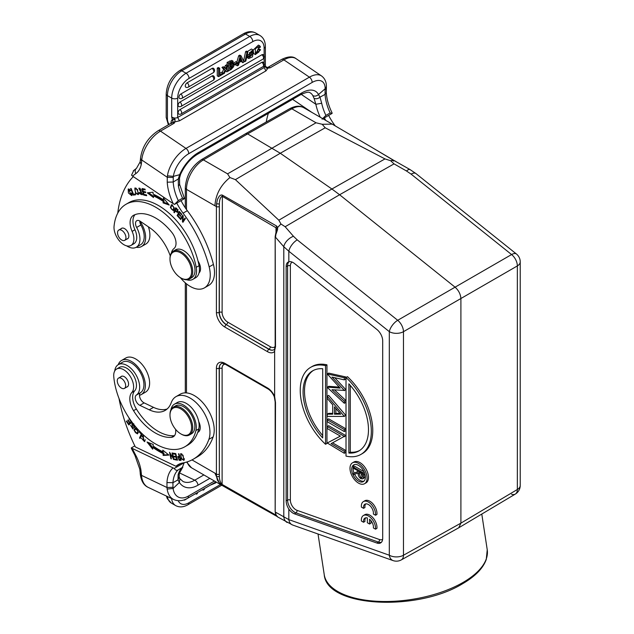 <?xml version="1.0" encoding="UTF-8"?>
<svg xmlns="http://www.w3.org/2000/svg" width="634" height="634" viewBox="0 0 634 634"><rect width="100%" height="100%" fill="white"/><g stroke="black" fill="none" stroke-linecap="round" stroke-linejoin="round"><path stroke-width="0.95" d="M369.559 519.238L369.559 524.033L367.355 522.757L367.355 517.962A7.037 4.066 -120 0 0 364.938 518.113A7.037 4.066 -120 0 0 363.544 522.265L361.388 521.021A10.057 5.801 60 0 1 363.433 515.497A10.057 5.801 60 0 1 371.532 518.58A10.057 5.801 60 0 1 375.526 529.184L373.371 527.94A7.037 4.066 -120 0 0 369.559 519.238M370.985 520.712L370.985 523.216L369.559 524.033M365.723 517.827A7.037 4.066 -120 0 0 364.962 521.449L363.544 522.265M363.433 515.497L364.851 514.681A10.057 5.801 60 0 1 372.958 517.764A10.057 5.801 60 0 1 376.945 528.36L375.526 529.184M375.526 515.26L373.371 514.023A7.037 4.066 -120 0 0 370.716 506.471A7.037 4.066 -120 0 0 364.938 504.189A7.037 4.066 -120 0 0 363.544 508.341L361.388 507.105A10.057 5.801 60 0 1 363.433 501.573A10.057 5.801 60 0 1 371.532 504.656A10.057 5.801 60 0 1 375.526 515.26L376.945 514.443A10.057 5.801 60 0 0 372.958 503.84A10.057 5.801 60 0 0 364.851 500.757L363.433 501.573M365.723 503.903A7.037 4.066 -120 0 0 364.962 507.525L363.544 508.341M184.51 198.624L182.576 198.173L178.305 200.637L174.501 204.402L184.51 198.624L179.636 184.407L179.501 178.178L178.305 178.978L178.376 186.016L179.573 184.431M237.298 62.457L234.572 64.034L234.572 65.167L237.298 63.59L237.298 62.457L235.935 61.672L233.447 63.107M233.36 63.337L234.572 64.034M234.572 65.167L233.621 64.62M233.201 63.685L233.201 64.28M258.117 47.051L259.464 47.827L258.941 47.059L256.231 53.383L256.762 53.494L255.391 52.701L257.491 51.235L258.854 52.02L259.568 50.141L258.197 49.349L257.491 51.235M259.552 50.141L260.622 49.824L259.258 49.04L258.189 49.357M260.622 49.824L255.407 54.595L255.32 48.755L259.781 45.886L260.511 46.948L259.464 47.827M259.781 45.886L258.41 45.093L253.164 50.126M253.069 51.354L254.044 53.811L255.407 54.595M256.762 53.494L258.854 52.02M231.188 62.726L229.865 64.089M229.706 64.185L231.148 64.834L232.044 64.192L230.76 63.455M232.044 64.185L232.377 62.378L229.706 63.574L229.706 65.667L231.148 64.834M231.481 65.73L229.706 67.672M231.125 66.633L232.401 67.37L232.559 65.492L229.706 66.752L229.706 69.154L231.909 67.854L230.633 67.117M231.909 67.846L232.401 67.37M227.131 65.048L227.131 62.401L228.502 63.186L233.138 61.197L232.789 64.319L233.415 64.43L232.94 64.121M232.789 64.311L233.78 66.499L231.315 69.312L228.502 70.937L227.138 70.152L227.131 67.378M228.502 63.186L228.502 70.937M227.131 62.401L231.775 60.412L233.138 61.197M249.336 54.944L248.774 54.809L252.831 49.817L253.441 51.108L252.411 51.79L251.183 51.077M252.411 51.79L252.031 51.077L249.36 53.121L249.503 53.557M248.457 58.304L247.086 57.52L248.718 58.526L248.06 57.028L249.075 56.347L247.704 55.554L246.919 56.093M249.36 53.121L250.351 53.51L253.156 53.09L251.793 52.305L249.55 52.559M253.156 53.09L252.459 56.878L248.718 58.526M247.094 57.52L246.697 56.244L248.06 57.028M249.075 56.347L249.471 57.274L252.387 54.373L249.336 54.928M251.151 54.508L249.083 56.434M252.831 49.817L251.468 49.024L247.323 51.6M247.379 54.001L248.774 54.809M247.839 51.893L246.991 52.384L244.978 61.553L245.826 61.062L247.839 51.893L246.475 51.108L245.627 51.592L246.991 52.384M244.978 61.553L243.614 60.769L245.627 51.592M223.327 68.258L221.963 67.466L223.691 69.201L225.054 69.986L223.327 68.258L224.579 67.529L225.633 68.741L226.798 66.253L228.002 65.556L226.243 69.249L228.129 71.151L226.893 71.864L225.656 70.493L224.412 73.298L223.041 73.916M225.054 69.986L223.192 74.004M224.579 67.529L223.216 66.744L221.963 67.466M226.798 66.253L225.427 65.468L224.278 67.949M228.002 65.556L226.639 64.763L225.427 65.468M226.893 71.864L225.442 70.984M223.691 69.201L222.162 72.498M223.041 73.005L219.697 74.931L219.697 68.274L218.627 68.884L218.627 76.635L223.041 74.091L223.041 73.005L221.678 72.213L219.697 73.354M219.697 68.274L218.334 67.481L217.264 68.1L218.627 68.884M218.627 76.635L217.264 75.85L217.264 68.1M179.953 109.611A2.607 1.506 -60 0 0 178.297 111.758A2.607 1.506 120 0 0 178.114 112.804A2.607 1.506 -60 0 0 178.725 114.033A2.615 2.615 0 0 0 181.118 113.922A2.615 1.506 60 0 0 181.546 111.917A2.615 1.506 60 0 0 179.953 109.611L261.858 62.322A2.607 1.506 120 0 1 263.245 62.251A2.607 1.506 120 0 1 263.506 62.56M179.668 102.248A2.607 1.506 120 0 0 179.295 102.581A2.607 1.506 120 0 0 179.034 102.874A2.607 1.506 120 0 0 178.725 103.318A2.607 1.506 120 0 0 178.297 104.206A2.607 1.506 120 0 0 178.194 104.562A2.607 1.506 -60 0 0 178.114 105.093A2.607 1.506 120 0 0 178.114 105.252A2.607 1.506 120 0 0 178.725 106.48A2.615 2.615 0 0 0 181.118 106.369L263.023 59.081A2.615 1.506 -120 0 0 263.443 57.084A2.615 1.506 -120 0 0 261.858 54.77L179.953 102.058A2.607 1.506 120 0 0 179.668 102.248M263.506 55.007A2.607 1.506 120 0 0 263.245 54.698A2.607 1.506 120 0 0 261.858 54.77M180.801 94.022A2.607 1.506 120 0 0 180.508 94.212A2.607 1.506 120 0 0 180.135 94.545A2.607 1.506 120 0 0 179.882 94.831A2.607 1.506 120 0 0 179.565 95.274A2.607 1.506 120 0 0 179.145 96.17A2.607 1.506 120 0 0 179.042 96.526A2.607 1.506 -60 0 0 178.962 97.05A2.607 1.506 120 0 0 178.954 97.208A2.607 1.506 120 0 0 179.565 98.444A2.615 2.615 0 0 0 181.958 98.325L213.254 80.264A2.615 1.506 -120 0 0 213.785 79.25A2.615 1.506 -120 0 0 212.089 75.953L180.801 94.022A2.615 1.506 60 0 1 182.497 97.311A2.615 1.506 60 0 1 181.958 98.325M213.737 76.183A2.607 1.506 120 0 0 213.476 75.882A2.607 1.506 120 0 0 212.089 75.953M187.125 82.816A2.607 1.506 120 0 0 186.84 83.006A2.607 1.506 120 0 0 186.459 83.339A2.607 1.506 120 0 0 186.206 83.625A2.607 1.506 120 0 0 185.889 84.068A2.607 1.506 120 0 0 185.469 84.964A2.607 1.506 120 0 0 185.366 85.321A2.607 1.506 -60 0 0 185.287 85.844A2.607 1.506 120 0 0 185.279 86.002A2.607 1.506 120 0 0 185.897 87.238A2.615 2.615 0 0 0 188.29 87.12L213.254 72.712A2.615 1.506 -120 0 0 213.785 71.697A2.615 1.506 -120 0 0 212.089 68.401L187.125 82.816A2.615 1.506 60 0 1 188.821 86.105A2.615 1.506 60 0 1 188.29 87.12M213.737 68.63A2.607 1.506 120 0 0 213.476 68.329A2.607 1.506 120 0 0 212.089 68.401M240.215 59.002L240.08 59.477M241.633 60.056L240.579 57.48A11.642 6.72 -60 0 1 240.278 58.756L239.581 61.244L241.633 60.056L240.349 59.319M239.256 62.441L241.974 60.872L242.767 62.703L243.979 62.005L241.126 55.895L240.048 56.521L237.37 65.817L238.511 65.159L239.256 62.441M241.126 55.895L239.763 55.11L238.677 55.737L240.048 56.521M242.767 62.703L241.158 61.34M237.37 65.817L236.007 65.025L236.244 64.2M238.677 55.737L236.823 62.187M325.171 88.752L318.514 94.514C316.556 96.202 314.638 96.542 312.776 95.544L314.06 98.341C316.049 99.142 318.014 98.753 319.972 97.184L321.7 103.263L315.843 104.269A40.219 23.22 -120 0 0 320.233 117.219M314.06 98.341L315.843 104.269L301.245 94.363M173.225 182.013L178.281 178.962L179.652 174.683L173.391 176.379M173.367 176.363L167.439 175.808L167.289 177.29L173.272 177.488L173.367 176.363A20.106 10.556 -55.8 0 1 188.694 153.721L312.11 82.468A20.106 10.556 -55.8 0 1 325.147 88.736L325.091 89.838L326.28 88.126M167.439 175.808A24.33 12.767 -55.8 0 1 185.976 148.419L160.481 131.127L174.271 123.162L174.873 121.871L172.979 122.1L174.271 123.162A4.224 2.441 -120 0 0 171.901 122.79L158.112 130.755A4.224 2.441 60 0 1 160.481 131.127A24.33 12.767 124.2 0 0 141.778 159.982L167.289 177.29L167.241 182.204L173.209 182.006L173.272 177.488M319.972 97.184L318.522 94.521A28.15 14.772 124.2 0 0 301.784 92.905L198.276 152.667A28.15 14.772 124.2 0 0 179.668 174.691L180.516 174.334M325.091 89.838L325.068 94.371L326.304 92.643L326.391 86.755C326.494 82.071 324.885 78.473 321.557 75.953A24.33 12.767 -55.8 0 0 309.4 77.166L283.897 59.865A4.224 2.441 -120 0 0 281.528 59.493C287.994 56.339 292.837 56.054 296.062 58.661A24.33 12.767 124.2 0 0 283.897 59.865L270.108 67.83L267.564 67.489L268 68.1L270.108 67.83A4.224 2.441 60 0 0 267.928 67.37A4.224 2.441 60 0 0 267.738 67.458A4.224 2.441 60 0 0 267.667 67.505M319.948 97.176L325.083 94.379A35.995 20.779 60 0 0 330.163 112.963L325.9 115.42L322.096 119.192M117.75 234.342A5.936 3.424 60 0 1 118.78 230.055A5.936 3.424 60 0 1 125.746 236.046A5.936 3.424 60 0 1 124.716 240.334A5.936 3.424 60 0 1 117.75 234.342M127.006 239.01A6.031 3.479 -120 0 0 127.608 238.78A6.031 3.479 -120 0 0 128.599 234.184A6.031 3.479 -120 0 0 124.961 228.858A6.031 3.479 -120 0 0 121.577 228.327A6.031 3.479 -120 0 0 121.078 228.731M171.323 253.117A18.101 10.445 60 0 1 174.009 248.504A12.062 6.966 -120 0 0 171.743 232.282A45.846 26.47 -120 0 0 158.445 219.792A45.846 26.47 -120 0 0 133.822 215.156A16.088 9.288 -120 0 0 133.425 215.362A16.088 9.288 -120 0 0 132.126 231.394A14.075 8.123 60 0 1 130.992 245.421A14.075 8.123 60 0 1 123.083 244.177A14.075 8.123 60 0 1 114.057 226.283A59.12 34.133 60 0 1 126.063 204.251A59.12 34.133 60 0 1 159.261 209.466A59.12 34.133 60 0 1 196.207 267.326A18.101 10.445 60 0 1 192.831 279.364A18.101 10.445 60 0 1 186.713 279.768M192.831 279.364L195.676 277.724A18.101 10.445 -120 0 0 198.997 272.961A18.101 10.445 -120 0 0 199.052 265.686A59.12 34.133 -120 0 0 198.014 261.002A59.12 34.133 -120 0 0 162.106 207.825A59.12 34.133 -120 0 0 128.9 202.611L126.063 204.251M130.992 245.421L133.829 243.773A14.075 8.123 -120 0 0 134.971 229.746A16.088 9.288 60 0 1 135.113 214.617M140.233 188.377L139.203 188.932L141.509 190.216L138.822 188.203L141.247 192.142L142.103 191.65M142.507 194.44L141.548 194.147M139.314 188.869L139.361 188.092M141.43 189.994L141.025 190.232M139.702 192.506L139.218 192.53L139.797 193.735L142.19 194.804L139.203 188.932M141.247 192.142L141.818 194.044L142.674 193.544M141.818 194.036L142.587 193.6L141.834 194.036L139.678 192.506M135.502 194.44L134.202 194.638L134.02 194.202M133.354 195.129L135.636 194.773L135.319 193.996L133.512 194.281L131.095 188.48L130.604 188.56L133.354 195.129L134.202 194.638M136.239 188.235L134.876 189.36C136.397 188.322 137.499 189.637 138.18 193.315L137.808 193.949L138.791 193.354M138.767 192.974L138.18 193.315C136.619 194.329 135.517 193.013 134.876 189.36M138.584 194.289L137.689 194.004M135.129 188.884L135.335 187.941M135.541 193.14L138.228 194.654L137.507 189.558L134.836 188.068L135.541 193.14L135.945 192.91M183.488 221.472L183.329 220.814M183.028 220.989L183.194 215.877L182.727 215.306L180.23 219.023L180.666 219.554L182.624 216.638L182.457 221.749L182.925 222.32L185.421 218.603L184.985 218.072L183.028 220.989L185.271 218.421M181.229 218.714L183.012 215.663M182.624 216.638L183.178 216.321M182.457 221.749L183.313 221.258M180.23 219.023L181.086 218.532M178.067 215.156L179.644 211.843M178.574 214.181L180.539 216.36L180.793 215.877L178.82 213.698L179.477 212.43L181.578 214.76L181.831 214.268L179.263 211.423L177.124 215.552L179.771 218.492L180.024 218.009L177.845 215.584L179.026 213.92M179.477 212.43L179.937 212.168M177.124 215.552L177.972 215.061M145.535 191.944L143.419 192.173L145.709 192.649L145.519 191.88L143.236 191.413L142.761 189.407L143.609 188.916L145.028 189.209M146.502 194.987L144.425 194.495M143.815 191.944L143.712 191.508M143.157 189.178L143.054 188.734M142.761 189.407L145.202 189.915L145.012 189.146L142.032 188.528L143.593 195.058L146.668 195.692L146.486 194.923L143.95 194.4L143.419 192.173M143.593 195.058L144.441 194.559M168.295 203.926L163.929 202.389L164.047 200.875A67.767 39.126 -120 0 0 154.197 195.383L153.341 195.874A67.767 39.126 60 0 1 163.2 201.366M164.198 198.941L163.318 199.805A69.78 40.283 -120 0 0 153.174 194.147L152.976 192.197L147.334 192.855L153.507 197.546L153.341 195.874M153.388 196.31L148.641 192.704M164.047 200.875L163.192 201.366L163.081 202.88L163.929 202.389M163.081 202.88L169.215 205.044L163.453 198.038L163.318 199.805M178.17 209.719L177.322 210.211L177.179 211.74L178.083 211.217M177.179 211.74L175.301 210.385L175.943 208.768L176.799 208.277M175.943 208.776L177.322 210.203M177.869 212.049L177.258 211.701M174.746 211.78L176.141 208.221M175.095 210.916L177.488 212.469L177.591 209.751L175.666 207.746L173.882 212.255L174.366 212.747L175.563 210.647M173.882 212.255L174.73 211.764M173.09 209.902L174.215 209.069M172.559 204.996L171.862 205.424C173.914 206.359 174.239 207.897 172.852 210.044C170.776 209.061 170.443 207.524 171.862 205.424L172.408 205.115M173.827 209.489L172.852 210.044L173.7 210.314M171.323 205.923L171.838 204.687M170.387 207.595L173.304 210.67L174.295 207.873L171.378 204.822L170.387 207.595L170.918 207.294M129.526 189.249L128.567 189.788L130.287 190.818L130.644 190.485L128.179 189.075L128.409 192.966L131.761 195.629L131.967 193.124L131.404 193.037L131.634 194.384M132.482 193.885L131.309 194.931L132.229 194.392M132.094 195.272L131.183 194.987M128.472 189.859L128.67 188.948M131.309 194.931L128.567 189.788M170.245 255.874A36.193 20.898 -120 0 0 149.545 227.598L140.154 221.226A6.031 3.479 -120 0 0 136.762 220.695A6.031 3.479 -120 0 0 136.643 227.44A17.697 10.215 60 0 1 139.9 240.365A17.697 10.215 60 0 1 136.278 247.236A17.697 10.215 60 0 1 126.57 245.826M136.278 247.236L140.55 244.772A17.697 10.215 -120 0 0 142.904 242.346A17.697 10.215 -120 0 0 144.164 237.901A17.697 10.215 -120 0 0 140.906 224.983A6.031 3.479 60 0 1 139.781 221.004A19.709 11.38 60 0 1 145.582 238.867A19.709 11.38 60 0 1 141.556 246.515A19.709 11.38 60 0 1 136.207 247.276M117.758 213.127A120.65 69.661 60 0 1 133.306 176.601M176.783 203.086A40.219 23.22 -120 0 0 183.06 213.143A92.501 53.407 60 0 1 209.165 266.89A28.15 16.254 60 0 1 210.171 276.955A28.15 16.254 60 0 1 204.417 287.884L208.681 285.419A28.15 16.254 -120 0 0 214.435 274.49A28.15 16.254 -120 0 0 213.428 264.433A92.501 53.407 -120 0 0 187.323 210.678A40.219 23.22 60 0 1 181.055 200.621M204.417 287.884A28.15 16.254 60 0 1 180.357 277.629M198.997 272.961A10.057 5.801 -120 0 0 200.51 269.442A10.057 5.801 -120 0 0 198.014 261.002M200.114 271.289A10.057 5.801 60 0 1 199.33 271.106M189.407 279.015L191.682 277.7A16.088 9.288 -120 0 0 194.329 265.448A16.088 9.288 -120 0 0 184.629 251.254A16.088 9.288 -120 0 0 175.594 249.836L173.32 251.151A16.088 9.288 60 0 1 182.354 252.57A16.088 9.288 60 0 1 192.696 272.771A16.088 9.288 60 0 1 189.407 279.015A16.088 9.288 60 0 1 181.364 278.215L180.793 277.89A15.279 8.821 60 0 1 179.85 277.296A15.279 8.821 60 0 1 169.991 259.171A15.279 8.821 60 0 1 170.031 258.109A15.279 8.821 60 0 1 181.736 253.529A15.279 8.821 60 0 1 191.555 272.715A15.279 8.821 60 0 1 180.793 277.89M169.991 259.171L169.991 258.513A16.088 9.288 60 0 1 170.031 257.396A16.088 9.288 60 0 1 173.32 251.151M169.991 415.151L169.991 414.493A16.088 9.288 60 0 1 173.32 407.131A16.088 9.288 60 0 1 180.373 407.4A16.088 9.288 60 0 1 192.696 426.46A16.088 9.288 60 0 1 189.407 434.995A16.088 9.288 60 0 1 182.354 434.718A16.088 9.288 60 0 1 181.364 434.195L180.793 433.87A15.279 8.821 60 0 1 170.031 416.261A15.279 8.821 60 0 1 169.991 415.151A15.279 8.821 60 0 1 179.85 408.415A15.279 8.821 60 0 1 191.555 426.516A15.279 8.821 60 0 1 181.736 434.361A15.279 8.821 60 0 1 180.793 433.87M189.407 434.995L191.539 433.759A16.088 9.288 -120 0 0 193.806 420.231A16.088 9.288 -120 0 0 182.505 406.172A16.088 9.288 -120 0 0 175.452 405.895L173.32 407.131M117.742 383.356A5.936 3.424 60 0 1 118.495 378.126A5.936 3.424 60 0 1 125.183 383.174A5.936 3.424 60 0 1 124.43 388.396A5.936 3.424 60 0 1 117.742 383.356M126.721 387.073A6.031 3.479 -120 0 0 127.323 386.843A6.031 3.479 -120 0 0 128.171 381.771A6.031 3.479 -120 0 0 123.931 376.501A6.031 3.479 -120 0 0 121.292 376.398A6.031 3.479 -120 0 0 120.793 376.802M170.918 409.818A18.101 10.445 60 0 1 174.445 404.159A18.101 10.445 60 0 1 182.378 404.468A18.101 10.445 60 0 1 195.922 430.541A59.12 34.133 60 0 1 184.89 446.748A59.12 34.133 60 0 1 158.975 445.742A59.12 34.133 60 0 1 113.771 376.723A14.075 8.123 60 0 1 116.632 369.02A14.075 8.123 60 0 1 122.798 369.257A14.075 8.123 60 0 1 132.276 380.416A14.075 8.123 60 0 1 131.84 392.486A16.088 9.288 -120 0 0 133.536 410.674A45.846 26.47 -120 0 0 158.159 434.472A45.846 26.47 -120 0 0 171.457 437.333A12.062 6.966 -120 0 0 173.248 436.786A12.062 6.966 -120 0 0 175.594 429.329M174.501 435.669A12.062 6.966 60 0 1 174.302 435.693A45.846 26.47 60 0 1 161.004 432.832A45.846 26.47 60 0 1 136.381 409.033A16.088 9.288 60 0 1 134.685 390.845A14.075 8.123 -120 0 0 135.121 378.767A14.075 8.123 -120 0 0 125.643 367.617A14.075 8.123 -120 0 0 119.469 367.379L116.632 369.02M184.89 446.748L187.735 445.108A59.12 34.133 -120 0 0 197.729 432.38A59.12 34.133 -120 0 0 198.767 428.901A18.101 10.445 -120 0 0 198.711 421.562A18.101 10.445 -120 0 0 185.223 402.82A18.101 10.445 -120 0 0 177.29 402.511L174.445 404.159M197.729 432.38A10.057 5.801 -120 0 0 198.173 432.166A10.057 5.801 -120 0 0 200.225 426.825A10.057 5.801 -120 0 0 198.711 421.562M199.829 430.106A10.057 5.801 60 0 1 198.545 429.749M144.053 435.883L143.205 436.374L144.092 440.971L145.479 439.814M143.236 436.247L142.888 435.606M144.917 441.304L143.966 441.026M144.061 435.891L143.308 436.351M144.092 440.971L141.39 438.149L144.528 441.66L142.436 435.74L141.976 436.176L142.468 436.85M142.832 435.677L141.976 436.176M142.46 436.842L143.205 436.39L142.46 436.842M129.344 418.353L129.027 418.654L131.135 421.745L130.073 422.727L131.61 421.602M130.073 422.727L128.171 419.938L127.806 420.279L129.708 423.068L128.75 423.948L130.493 422.482M129.566 424.281L129.17 423.702M131.135 421.745L131.547 421.507M127.806 420.279L128.234 420.033M129.708 423.068L130.556 422.569M128.75 423.948L126.721 420.976L126.348 421.317L126.784 421.063M126.348 421.317L128.837 424.954L131.959 422.07M132.284 424.249L132.363 423.409M133.275 428.647L132.633 428.338M134.804 426.595L133.956 427.094L134.44 427.657L134.741 426.785L134.178 424.97M133.425 424.011L131.864 423.512L132.546 428.386L130.549 425.303L132.934 429.059L132.181 425.311L133.822 423.837M132.3 424.233L132.966 424.328L133.972 427.11M140.486 437.563L141.937 434.092M139.314 432.055L141.279 434.155L139.528 437.943L140.059 438.506L142.048 434.211L139.551 431.548L139.314 432.055L139.773 431.794M141.279 434.155L141.747 433.886M139.528 437.943L140.383 437.452M136.619 428.283L136.017 428.758C138.275 430.454 138.41 431.968 136.437 433.307C134.21 431.667 134.067 430.153 136.017 428.758L136.722 428.354M138.481 431.968L136.437 433.307M134.86 429.614L135.517 428.021M137.824 433.545L136.746 433.291M138.489 431.928L135.074 428.18L134.004 430.153L137.419 433.878L138.489 431.928M175.792 453.714L174.041 453.326M176.593 456.718L175.063 456.369M177.33 459.507L175.658 459.127M173.217 453.928L175.483 454.293L176.07 456.528L174.033 456.203L174.239 456.971L176.276 457.296L176.807 459.309L174.635 458.961L174.841 459.737L177.504 460.165L175.761 453.595L173.019 453.159L173.217 453.928L174.073 453.437M175.483 454.293L175.887 454.063M176.07 456.528L176.474 456.298M174.239 456.971L175.095 456.48M176.276 457.296L176.68 457.066M176.807 459.309L177.211 459.079M174.841 459.737L175.689 459.238M152.849 447.802L148.847 442.722M163.881 453.025A69.78 40.283 60 0 1 153.737 446.962L152.889 447.461A69.78 40.283 -120 0 0 163.033 453.516L163.168 455.442L164.024 454.95L163.881 453.025L163.033 453.524M168.422 454.673L164.024 454.95M163.738 450.925L162.906 451.812A67.767 39.126 60 0 1 153.056 445.924L153.222 444.45L147.048 442.017L152.691 449.189L152.889 447.461M163.168 455.442L168.929 455.085L162.795 450.164L162.906 451.812M173.114 458.025L169.555 452.28L170.911 458.762L171.386 458.889L170.324 453.801L173.882 459.539L172.527 453.056L172.052 452.93L173.114 458.025L173.518 457.796M170.911 458.762L171.315 458.533M173.375 459.404L173.803 459.159M184.335 458.739L183.812 459.04C182.513 460.118 181.459 458.818 180.658 455.133C182.006 454.071 183.052 455.37 183.812 459.04L183.472 459.65L184.359 459.135M180.658 455.133L181.871 453.952M180.959 454.475L181.11 453.643M184.209 459.975L183.44 459.666M183.028 455.236L180.603 453.746L181.451 458.897L183.868 460.371L183.028 455.236M179.953 457.027L179.565 457.257L180.31 459.618L181.165 459.127M179.858 456.718L178.241 457.272L179.565 457.257M180.31 459.61L178.939 459.491L178.241 457.272M180.856 459.872L179.628 459.579M178.392 457.185L178.4 456.425M181.031 460.427L178.939 453.817L178.463 453.793L179.319 456.472L179.707 456.25M179.319 456.472L177.805 456.528L179.121 460.244L179.977 459.753M179.129 460.268L181.031 460.411M141.271 394.578L145.535 392.121A19.709 11.38 -120 0 0 149.561 381.66A19.709 11.38 -120 0 0 140.447 362.68A19.709 11.38 -120 0 0 125.825 357.988L121.562 360.453A19.709 11.38 60 0 1 136.183 365.144A19.709 11.38 60 0 1 145.297 384.125A19.709 11.38 60 0 1 141.271 394.578A19.709 11.38 60 0 1 139.496 395.291A6.031 3.479 60 0 1 140.621 392.612A17.697 10.215 -120 0 0 143.878 383.451A17.697 10.215 -120 0 0 135.692 366.412A17.697 10.215 -120 0 0 122.568 362.188L118.304 364.653A17.697 10.215 60 0 1 138.355 380.02A17.697 10.215 60 0 1 139.615 385.916A17.697 10.215 60 0 1 136.358 395.077A6.031 3.479 -120 0 0 135.668 400.189A6.031 3.479 -120 0 0 139.868 405.348L149.259 409.818A36.193 20.898 -120 0 0 165.125 410.436A36.193 20.898 -120 0 0 171.235 402.677A28.15 16.254 60 0 1 175.983 396.646A28.15 16.254 60 0 1 196.865 403.351A28.15 16.254 60 0 1 209.886 430.47A28.15 16.254 60 0 1 208.879 439.37A92.501 53.407 60 0 1 193.283 459.198A92.501 53.407 60 0 1 182.774 462.979A40.219 23.22 -120 0 0 178.209 464.619A40.219 23.22 -120 0 0 175.943 466.259L180.207 463.803A40.219 23.22 60 0 1 180.452 463.589M118.233 364.693A19.709 11.38 60 0 1 121.562 360.453M114.738 370.969A17.697 10.215 60 0 1 118.304 364.653M193.283 459.198L197.546 456.734A92.501 53.407 -120 0 0 213.143 436.905A28.15 16.254 -120 0 0 214.149 428.005A28.15 16.254 -120 0 0 201.129 400.894A28.15 16.254 -120 0 0 180.246 394.182L175.983 396.646M167.13 408.985A36.193 20.898 60 0 1 153.523 407.361L144.132 402.883A6.031 3.479 60 0 1 139.496 395.291M175.943 466.259L135.327 446.915A120.65 69.661 60 0 1 119.018 398.501M179.224 473.4L178.091 474.85A35.995 20.779 60 0 1 182.291 467.535L184.225 462.685L174.223 468.463C175.349 470.166 176.617 470.674 178.019 470L182.83 467.131L179.279 473.408L179.16 476.966L178.019 479.883L179.382 482.498A28.15 17.609 115.5 0 0 197.99 485.192A4.224 2.441 60 0 0 194.757 480.192L203.871 474.929M178.091 474.85L178.019 479.883M188.75 497.611L184.478 500.163L184.137 499.869M211.122 484.844L215.758 482.854L215.758 482.014M195.549 493.68L191.294 496.137M196.659 493.038L196.413 494.155L197.261 493.664L197.507 492.555M196.413 494.155L195.573 493.664M202.817 489.488L203.126 490.145L204.211 489.527L204.497 488.513M203.126 490.145L202.397 489.725M179.874 478.749L179.382 482.498M173.106 488.489L179.367 482.49M173.082 488.473L172.987 487.284L167.004 487.514L167.154 489.052L173.082 488.473A20.106 12.577 -64.5 0 0 188.409 496.065L214.443 481.032M140.225 472.94L139.781 469.057L140.946 470.159L141.414 474.264L140.257 472.901M172.987 487.284L172.931 482.704L166.956 482.545L167.004 487.514L141.493 475.365A24.33 15.216 115.5 0 0 148.237 487.395L173.732 499.544A24.33 15.216 -64.5 0 1 167.154 489.052M177.995 479.867L172.939 482.712A35.995 20.779 -120 0 1 178.019 470M174.223 468.463L131.278 447.929L131.492 448.682M131.278 447.929L134.82 445.876M275.98 232.068L275.98 227.741L276.575 229.365L275.164 236.569L275.164 346.132L274.53 349.199M511.583 494.243A10.057 5.817 -120.8 0 0 515.323 494.076A10.057 5.817 -120.8 0 0 517.344 489.503L460.902 523.137L460.902 298.622C460.593 294.224 458.667 290.427 455.141 287.234L339.602 194.749L285.149 226.742L280.957 224.008L276.511 228.66M286.156 266.605L286.156 500.82C286.203 503.578 287.099 506.32 288.827 509.062A10.057 5.801 -120 0 0 293.122 513.207A10.057 5.801 -120 0 0 294.469 513.841L376.937 543.053A10.057 5.801 -120 0 0 380.804 542.807A10.057 5.801 -120 0 0 382.698 538.321L382.698 340.902A10.057 5.801 -120 0 0 376.937 329.514L294.469 263.506A10.057 5.801 -120 0 0 293.122 262.579A10.057 5.801 -120 0 0 288.827 261.771C287.059 262.365 286.172 263.982 286.156 266.605L287.59 265.868A9.946 5.738 60 0 1 289.12 261.691M288.288 261.977L288.827 261.771L288.827 251.215L389.316 331.645A10.057 4.596 -51.3 0 1 397.708 320.297A10.057 5.714 60.1 0 1 401.829 325.527A10.057 5.714 60.1 0 1 403.47 331.677A10.057 5.801 180 0 1 403.081 331.891A10.057 5.801 180 0 1 389.316 331.645L389.316 555.218L288.827 519.618A10.057 6.8 109.5 0 0 292.543 524.976M350.285 385.409L350.285 452.224A46.25 26.699 60 0 0 359.605 450.505M348.858 453.041A46.25 26.699 -120 0 0 358.907 450.933A46.25 26.699 -120 0 0 348.858 383.824L348.858 453.041L350.285 452.224M346.013 377.484L347.44 376.659A50.268 29.021 -120 0 1 362.339 453.595L360.912 454.419A50.268 29.021 60 0 1 346.013 456.1L346.013 377.484A50.268 29.021 60 0 1 360.912 454.419M327.247 387.128L340.157 388.119L327.247 373.917L344.31 377.761L344.31 379.861L331.978 377.087L344.31 390.401L331.986 389.72L344.31 401.195L344.31 403.272L327.247 387.382L328.674 386.304L339.23 387.12M344.31 401.195L345.736 400.371L345.736 402.455L344.31 403.272M345.736 400.371L334.498 389.91M344.31 390.401L345.736 389.577L344.31 390.671M345.736 389.577L334.736 377.706M344.31 377.761L345.736 376.937L345.736 379.037L344.31 379.861M345.736 376.937L328.674 373.101L327.247 373.917M340.014 413.36L335.885 413.368L334.467 414.184L340.712 414.184L334.467 406.877L334.467 414.184M335.885 413.368L335.885 408.542M332.715 404.825L327.247 398.437L327.247 396.202L344.31 416.411L327.247 416.411L327.247 414.184L332.715 414.184L332.715 404.825M332.715 413.36L328.674 413.36L327.247 414.184M344.31 416.158L345.736 415.333L344.31 416.411M345.736 415.333L328.674 395.378L327.247 396.202M344.31 431.564L344.31 429.543L327.247 419.692L327.247 421.713L344.31 431.564L345.736 430.74L345.736 428.719L344.31 429.543M327.247 419.692L328.674 418.868L345.736 428.719M327.247 442.976L344.31 453.286L344.31 451.265L331.099 443.634L344.31 436.366L327.247 426.516L327.247 428.536L340.426 436.144L327.247 442.976L340.355 436.097M344.31 453.286L345.736 452.462L345.736 450.449L344.31 451.265M345.736 450.449L332.596 442.857M344.31 436.366L345.736 435.542L344.31 436.786M345.736 435.542L328.674 425.691L327.247 426.516M322.698 435.534A46.25 26.699 60 0 1 313.378 370.438M322.698 437.935L322.698 368.719A46.25 26.699 -120 0 0 312.657 370.827A46.25 26.699 -120 0 0 322.698 437.935M310.644 367.348A50.268 29.021 60 0 0 325.543 444.276L326.962 443.459L326.962 364.843L325.543 365.659A50.268 29.021 60 0 0 310.644 367.348L312.063 366.523A50.268 29.021 -120 0 1 326.962 364.843M325.543 444.276L325.543 365.659M362.371 476.887L360.809 477.64L361.903 477.735L362.442 473.424L359.129 471.514L359.113 473.606L360.809 477.64M362.228 476.816L360.54 472.33M364.051 478.036L364.748 476.99L362.632 478.86L360.801 478.67C358.876 477.212 357.98 475.334 358.107 473.035L353.51 474.604L353.51 473.329L358.107 471.759L358.107 470.919L353.51 468.272L353.51 467.242L363.464 472.988L363.337 477.822M353.51 473.329L358.107 471.427M363.464 475.286L364.891 474.081M364.764 476.998L364.883 474.462M364.336 472.481L363.464 472.988M363.956 471.625L354.937 466.418L353.51 467.242M364.011 481.127A9.653 5.571 60 0 1 359.953 480.334A9.653 5.571 60 0 1 354.596 474.24M354.057 473.019A9.653 5.571 60 0 1 354.469 464.595M358.527 465.388A9.653 5.571 -120 0 0 353.701 464.912A9.653 5.571 -120 0 0 352.227 472.647A9.653 5.571 -120 0 0 358.527 481.151A9.653 5.571 -120 0 0 363.353 481.626A9.653 5.571 -120 0 0 364.835 473.899A9.653 5.571 -120 0 0 358.527 465.388M358.527 483.124A12.062 6.966 60 0 1 350.65 472.489A12.062 6.966 60 0 1 352.496 462.82A12.062 6.966 60 0 1 358.527 463.422A12.062 6.966 60 0 1 366.412 474.05A12.062 6.966 60 0 1 364.566 483.718A12.062 6.966 60 0 1 358.527 483.124M364.566 483.718L365.984 482.902A12.062 6.966 -120 0 0 367.831 473.233A12.062 6.966 -120 0 0 359.953 462.598A12.062 6.966 -120 0 0 353.923 462.004L352.496 462.82M222.106 368.227L222.106 484.431C220.339 482.545 219.412 479.914 219.34 476.538L219.34 368.195L222.106 368.227A7.933 4.581 60 0 1 225.221 364.233M222.368 485.232L256.16 504.751L219.919 484.194L214.918 473.154L216.416 474.113L216.574 476.713C217.834 482.006 217.28 479.558 218.976 482.426L222.376 485.232L222.106 484.431L275.98 515.117L276.646 516.139M277.106 516.48L256.184 504.767L276.273 515.933M288.827 509.062L288.827 519.618L275.505 512.161L276.067 514.959L277.637 516.829M287.099 522.471A10.057 7.798 -59.7 0 1 283.802 517.019L283.802 246.737A10.057 5.619 -41.1 0 1 293.455 236.276L285.149 226.742M274.3 396.733L275.164 401.956L275.164 511.519L275.679 514.451L277.534 516.884M275.695 514.443L276.067 514.959M275.18 511.519L275.505 402.598L274.641 396.559A11.959 6.903 -120 0 0 267.532 387.976A2.013 1.157 -60 0 0 267.944 388.896C270.615 390.52 272.731 393.143 274.308 396.773M216.574 476.713L219.34 476.538L219.182 368.275A2.013 1.157 180 0 1 216.416 368.235A11.967 6.911 -120 0 1 224.872 363.353L267.532 387.976M334.38 539.796L344.413 543.354M293.455 236.276L297.227 239.866A10.057 4.596 128.7 0 0 288.827 251.215L283.802 246.737L275.505 237.219L276.059 233.13M274.094 349.611A9.946 5.738 60 0 1 269.022 349.175L226.219 324.648A9.954 5.746 -120 0 1 219.182 312.451L219.34 312.372A2.013 1.157 180 0 1 222.106 312.411A7.933 4.581 60 0 0 227.717 322.135A2.013 1.157 -60 0 1 226.37 324.553A9.946 5.738 60 0 1 219.34 312.372L219.34 204.029C219.427 199.9 220.347 197.293 222.106 196.223L275.98 227.741L276.646 226.037L222.368 195.098C221.076 194.757 219.95 195.28 218.999 196.667C217.224 199.916 217.628 198.347 216.574 203.744L219.34 204.029L219.182 312.451A2.013 1.157 0 0 1 216.416 312.411A11.967 6.911 -120 0 0 224.872 327.065L267.532 351.688A11.959 6.903 -120 0 0 274.641 351.323L274.91 348.811M274.554 350.919L275.505 346.774L275.18 346.132M274.641 351.323L274.641 396.559M216.574 203.744L216.416 206.533L214.918 205.773C215.671 194.472 220.68 185.065 229.928 177.552L227.574 173.851L316.033 122.782L291.854 108.818L247.625 133.901L280.291 153.254L235.396 179.636L229.928 177.552M214.918 205.773L186.483 189.352A4.018 2.322 180 0 1 185.302 187.712C186.166 175.816 191.523 166.473 201.382 159.689L245.62 133.695L247.625 133.901L203.395 159.887A24.132 13.932 120 0 0 186.483 189.352L186.483 209.529M235.396 179.636L278.841 220.196L331.907 189.011L280.291 153.254L325.194 127.791L384.981 158.912L390.599 160.703L393.92 160.45L410.087 169.595L415.975 173.589L516.456 254.02A10.057 4.596 -51.3 0 0 511.583 254.551L411.101 174.12A10.057 4.596 128.7 0 1 415.959 173.573M392.581 160.426L391.978 159.451L395.664 161.337M392.2 159.53L370.7 146.708L393.912 160.434L393.508 161.107M370.097 146.359L370.7 146.708M325.194 127.791L322.191 124.28L332.2 124.129L370.85 146.795M390.599 160.711L394.047 163.873L406.505 171.006A10.057 3.384 -60.2 0 1 410.087 169.595M516.456 254.02A10.057 10.057 0 0 1 520.229 261.866A10.057 5.801 180 0 1 517.344 265.931L403.47 331.677L403.47 555.249L460.902 523.137L458.81 527.686M384.981 158.912L331.907 189.011L339.602 194.749L394.047 163.873M278.841 220.196L280.957 224.008M276.067 233.986C278.001 228.185 277.454 230.546 277.637 227.582L276.646 226.037M322.191 124.28L316.033 122.782M335.251 125.92A92.501 53.407 -120 0 0 334.918 125.469A40.219 23.22 60 0 1 328.642 115.412M324.378 117.876A40.219 23.22 -120 0 0 325.725 120.389M266.232 122.005A120.65 69.661 60 0 1 268.348 113.351M322.872 118.74L332.097 113.415L332.042 112.804C328.626 105.775 326.708 99.047 326.304 92.604M332.097 113.415L330.163 112.963M311.762 112.321L292.615 99.34M166.203 93.927C166.916 83.957 171.418 76.167 179.691 70.564A4.224 2.441 60 0 1 181.799 70.778A20.312 11.729 120 0 0 167.439 95.647A4.224 2.441 180 0 1 166.203 93.927L166.203 117.345A4.224 2.441 0 0 0 167.439 119.073L167.439 95.647L171.703 98.111A4.224 2.441 180 0 0 177.678 98.111L177.678 117.472C175.681 118.384 173.692 118.217 171.711 116.973L172.979 122.1M265.369 65.738L264.132 67.561L177.678 117.472L179.493 120.817L174.873 121.871L175.079 119.366L172.622 119.913M175.079 119.366L172.567 119.628A6.633 3.828 -120 0 0 171.045 122.291L170.966 123.329M174.635 119.073L171.703 116.973L171.703 98.111A20.312 11.729 -60 0 1 175.903 83.973A20.312 11.729 -60 0 1 186.071 73.235A4.224 2.441 60 0 1 186.325 73.401A4.224 2.441 60 0 1 189.051 78.41A16.088 9.288 -60 0 0 181.007 86.913A16.088 9.288 -60 0 0 177.678 98.111M265.369 65.682L265.591 66.562L264.996 66.269L265.701 67.045L265.067 66.538M265.694 67.045C266.018 68.107 266.787 68.456 268 68.1L265.947 70.897L264.132 67.561L264.132 65.365M140.534 158.936L141.699 160.988L141.231 164.555L140.122 161.836M167.241 182.204A40.219 23.22 -120 0 0 173.24 203.688L132.625 176.141L131.563 175.174L133.734 170.522M173.24 203.688L174.501 204.402M141.556 246.515L145.82 244.05A19.709 11.38 -120 0 0 149.846 236.403A19.709 11.38 -120 0 0 148.364 226.798M231.117 61.672L229.754 60.888M249.384 52.955L250.351 53.51M225.942 68.084L224.579 67.291M181.118 113.922L263.023 66.633A2.615 1.506 -120 0 0 263.443 64.636A2.615 1.506 -120 0 0 261.858 62.322M179.953 102.058A2.615 1.506 60 0 1 181.546 104.364A2.615 1.506 60 0 1 181.118 106.369M265.369 65.587L265.369 46.472A4.224 2.441 180 0 1 264.132 48.2A16.088 9.288 -60 0 0 252.752 41.63A4.224 2.441 -120 0 0 250.042 36.629A4.224 2.441 -120 0 0 249.772 36.463L245.501 33.998A4.224 2.441 -120 0 0 243.393 33.792C247.815 31.28 251.904 31.011 255.661 32.992A20.312 11.729 120 0 0 245.501 33.998L181.799 70.778L186.071 73.235L249.772 36.463A20.312 11.729 -60 0 1 259.924 35.456L255.661 32.992M169.048 124.438A7.64 4.414 60 0 1 167.439 119.073M325.147 88.736L326.328 86.755M312.11 82.468A4.224 2.441 -120 0 0 309.4 77.166L185.976 148.419A4.224 2.441 60 0 1 188.694 153.721M141.699 160.988L141.778 159.982A4.224 2.639 -175.5 0 1 140.55 157.929C142.309 146.454 148.158 137.396 158.112 130.755M198.276 152.667A4.224 2.441 60 0 1 197.412 154.308C190.366 158.643 184.748 165.323 180.563 174.35L179.501 178.17M197.412 154.308L300.92 94.545A4.224 2.441 -120 0 0 301.784 92.905M312.776 95.544A23.926 12.561 124.2 0 0 310.509 92.984C309.535 93.04 310.169 90.424 300.92 94.545M199.052 265.686L196.207 267.326M134.971 229.746L132.126 231.394M140.645 193.243L139.789 193.735M140.906 224.983L136.643 227.44M213.428 264.433L209.165 266.89M187.323 210.678L183.06 213.143M133.536 410.674L136.381 409.033M134.685 390.845L131.84 392.486M198.767 428.901L195.922 430.541M174.302 435.693L171.457 437.333M134.004 430.153L134.82 429.678M136.358 395.077L140.621 392.612M213.143 436.905L208.879 439.37M149.259 409.818L153.523 407.361M144.132 402.883L139.868 405.348M179.168 476.974L179.905 478.718L182.988 481.483A23.926 14.97 115.5 0 0 194.757 480.192L179.43 472.893M209.822 478.361L197.99 485.192M140.185 472.845L140.265 473.947A4.224 2.219 -4.2 0 0 141.493 475.365L141.414 474.264M188.409 496.065A4.224 2.441 60 0 1 187.545 498.3C182.869 501.034 178.265 501.446 173.732 499.544M220.497 484.519L188.773 502.841A4.224 2.441 60 0 1 187.894 504.767L221.742 485.232M188.773 502.841A16.088 9.288 -60 0 1 178.217 500.709M187.894 504.767C183.472 507.279 179.382 507.549 175.626 505.567A20.312 11.729 -60 0 1 171.56 498.506M167.368 496.509A20.312 11.729 120 0 0 171.362 503.103L175.626 505.567M140.946 470.159A32.175 18.576 -120 0 0 135.636 455.046L134.899 455.315L131.42 448.539M172.955 467.987A40.219 23.22 -120 0 0 166.956 482.545M135.636 455.046A120.65 69.661 60 0 1 132.34 448.642M227.717 322.135L270.369 346.758A2.013 1.157 120 0 1 269.022 349.175L268.879 349.271A9.954 5.746 -120 0 0 274.031 349.651L274.585 349.128M275.164 346.418A7.933 4.581 60 0 1 270.369 346.758M297.227 239.866L397.708 320.297L511.583 254.551A10.057 5.896 -120.1 0 1 517.344 265.931L517.344 489.503A10.057 5.801 0 0 0 520.229 485.438A10.057 10.057 0 0 1 515.323 494.076L458.873 527.71M286.156 500.82L287.59 500.075L287.59 265.868A2.013 1.157 0 0 1 290.356 265.908A7.933 4.581 60 0 1 292.258 262.143M359.113 473.606L360.54 472.79M382.651 539.288A7.933 4.581 60 0 1 379.497 539.55L297.029 510.33A7.933 4.581 60 0 1 295.959 509.831A7.933 4.581 60 0 1 290.356 500.115L290.356 265.908M381.462 542.236A9.946 5.738 60 0 1 378.419 542.094A2.013 1.363 109.5 0 0 379.497 539.55M376.937 543.053L378.419 542.094L295.951 512.874L294.469 513.841M297.029 510.33A2.013 1.363 -70.5 0 1 295.951 512.874A9.946 5.738 60 0 1 294.62 512.256A9.946 5.738 60 0 1 287.59 500.075A2.013 1.157 180 0 1 290.356 500.115M224.872 363.353A2.013 1.157 120 0 0 225.292 364.273C222.574 363.298 221.29 363.084 221.432 363.623A9.954 5.746 -120 0 0 219.182 368.275L219.34 368.195A9.946 5.738 60 0 1 221.496 363.591M275.505 402.598L275.18 401.956M219.182 474.153A2.013 1.157 0 0 1 216.416 474.113L216.416 368.235M277.51 516.869L292.583 524.992L393.064 560.591A10.057 6.8 -70.5 0 1 389.316 555.218A10.057 5.801 0 0 0 403.47 555.249A10.057 5.793 60.8 0 1 401.33 559.885L458.77 527.773M267.532 351.688A2.013 1.157 -60 0 1 268.879 349.271L226.219 324.648A2.013 1.157 120 0 0 224.872 327.065M275.18 236.569L275.505 346.774M222.368 195.098L222.106 312.411M219.182 206.581A2.013 1.157 180 0 1 216.416 206.533L216.416 312.411M186.483 283.826L186.483 392.906M191.983 459.904L214.918 473.154M289.841 108.62C295.389 105.759 300.033 105.458 303.765 107.709A24.132 13.932 120 0 0 291.854 108.818A4.018 2.346 -119.6 0 0 289.841 108.62L245.62 133.695M201.382 159.689A4.018 2.298 59.6 0 1 203.395 159.887L227.574 173.851M187.173 461.893A24.132 13.932 120 0 0 191.476 467.773L186.602 462.075M406.505 171.006L411.101 174.12M487.237 549.773A82.444 37.707 171.3 0 1 462.971 582.487A82.444 37.707 171.3 0 1 376.762 601.262A82.444 37.707 171.3 0 1 324.228 574.642C326.534 607.53 417.331 611.691 462.582 583.732C475.135 576.457 483.029 568.381 486.262 559.497L487.237 549.773L481.785 514.063M321.7 103.263A35.995 20.779 -120 0 0 325.9 115.42M265.947 70.897L179.493 120.817M268.753 68.012L269.442 67.616M264.132 57.813L264.132 62.497M264.132 55.824L264.132 48.2M252.752 41.63L189.051 78.41M171.64 122.941A2.409 1.506 4.5 0 0 171.045 122.291M140.074 162.011L136.461 168.375A4.224 3.439 54.6 0 0 135.922 173.542A32.175 18.576 -120 0 0 141.231 164.555M182.576 198.173A35.995 20.779 60 0 1 178.376 186.016M173.209 182.006A35.995 20.779 -120 0 0 178.305 200.637M132.625 176.141A120.65 69.661 60 0 1 135.922 173.542M263.023 66.633A2.615 2.615 0 0 0 263.284 62.283M263.023 59.081A2.615 2.615 0 0 0 263.284 54.73M213.254 80.264A2.615 2.615 0 0 0 213.515 75.914M213.254 72.712A2.615 2.615 0 0 0 213.515 68.361M179.691 70.564L243.393 33.792M265.369 46.472C265.329 41.392 263.514 37.715 259.924 35.456M166.203 117.345L168.375 124.827M118.78 230.055L122.172 228.097M124.716 240.334L128.108 238.376M199.139 266.201L200.098 265.646M118.495 378.126L121.887 376.168M124.43 388.396L127.822 386.439M143.641 436.01L142.785 436.501M133.402 427.895L132.546 428.386M133.061 423.702L132.252 424.162M184.478 500.163L184.034 499.909M140.265 473.947C141.113 480.921 143.767 485.406 148.237 487.395M215.948 481.903L187.545 498.3M166.37 496.034L167.313 498.673L171.362 503.103M139.765 469.097L134.899 455.315M364.067 478.068L362.648 478.884M267.944 388.896L225.292 364.273M185.302 187.712L185.302 207.841M185.302 282.835L185.302 392.858M191.476 467.773L219.919 484.194M520.229 261.866L520.229 485.438M318.03 534.002L324.228 574.642M393.064 560.591A10.057 10.057 0 0 0 401.33 559.885M303.765 107.709L332.2 124.129M296.062 58.661L321.557 75.953M265.361 65.659L265.622 66.396M267.714 67.473L281.528 59.493M265.757 66.689L267.588 67.481M171.743 123.464L171.901 122.79M140.471 158.936L140.55 157.929M140.074 162.177L140.51 158.833M136.461 168.375L133.298 170.831"/></g></svg>
